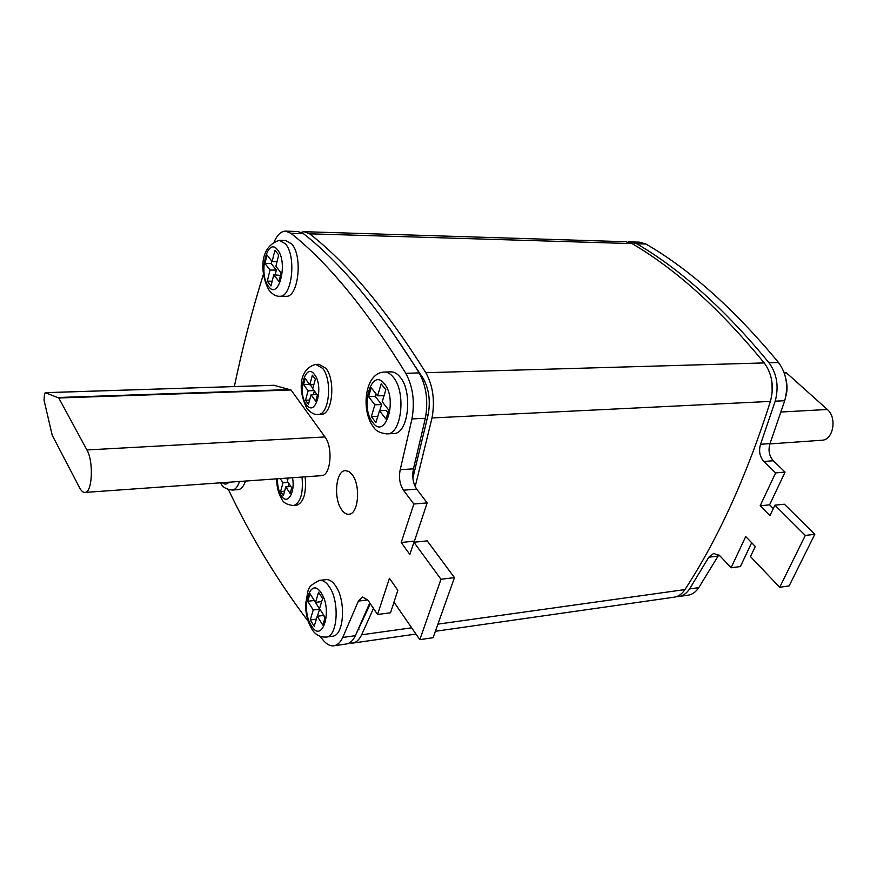 <?xml version="1.0" encoding="UTF-8"?>
<svg xmlns="http://www.w3.org/2000/svg" width="877" height="877" viewBox="0 0 877 877"><rect width="100%" height="100%" fill="white"/><g stroke="black" fill="none" stroke-linecap="round" stroke-linejoin="round"><path stroke-width="1.32" d="M352.269 474.742L348.838 471.442L345.209 470.598C335.727 470.894 333.326 498.827 341.734 509.866C344.025 513.067 346.459 514.525 349.068 514.24C358.485 513.955 360.853 485.551 352.269 474.742M296.163 505.36L296.656 505.316C303.705 502.488 306.533 492.984 305.163 476.825M321.004 414.306L321.508 414.284C332.46 414.558 335.836 380.059 325.871 368.296L318.987 364.317L316.279 364.383M237.93 489.651L238.358 489.618C241.339 489.158 243.718 486.296 245.494 481.045M332.164 636.274L332.843 636.187C344.091 635.244 346.152 600.624 335.694 586.033C332.493 581.308 329.149 579.193 325.674 579.675L319.995 580.333M393.291 433.556L394.069 433.512C408.539 433.589 413.045 391.383 399.901 376.847C396.974 373.328 393.872 371.673 390.583 371.87L384.608 372.034M285.705 296.294L286.154 296.305C298.41 297.391 302.993 256.227 291.789 244.014L285.606 240.484L279.73 240.331M320.061 636.351L323.328 640.342C326.88 644.584 330.519 646.382 334.247 645.735C337.645 645.001 340.473 642.227 342.754 637.436L358.375 601.096L362.442 596.864L367.967 600.23L377.559 614.481L389.443 578.294L397.862 590.374L393.948 602.115L419.82 639.651L440.978 579.248L413.922 542.249L409.844 554.461L401.206 542.49L413.834 504.034L403.442 490.199C399.748 484.422 398.662 477.603 400.208 469.743L411.96 418.932C414.964 401.677 412.914 386.461 405.788 373.295C366.4 309.373 328.097 262.683 290.857 233.249L285.409 231.111C281.068 231.32 277.395 234.751 274.358 241.405M263.462 274.128C251.918 311.313 242.216 348.794 234.345 386.56M228.469 489.662C250.855 536.713 277.439 580.596 308.211 621.3M321.245 475.685L321.706 475.652C330.782 475.586 333.227 447.303 324.961 436.943L291.032 389.98L273.975 385.299M751.666 542.731L740.385 566.564L731.067 567.792L720.116 556.051L713.703 553.409L708.813 557.191L689.563 588.938C686.757 593.148 683.336 595.658 679.28 596.448L676.43 596.656M718.844 554.889L698.761 587.645C695.954 591.854 692.523 594.343 688.456 595.143L687.425 595.286M630.881 241.888L639.454 242.162L645.965 244.036C690.046 269.645 734.235 309.132 778.535 362.508C786.505 373.47 788.566 386.209 784.718 400.712L769.995 443.619C768.033 450.274 769.14 455.974 773.317 460.743L785.079 472.1L769.589 504.834L773.306 508.55M628.239 242.03L630.245 241.877L636.746 243.751C680.705 269.469 724.797 309.142 769.019 362.782C776.978 373.799 779.039 386.604 775.202 401.173L760.545 444.288C758.583 450.964 759.69 456.709 763.867 461.499L775.597 472.911L760.162 505.799L769.94 515.632L774.906 505.174L784.367 504.209L814.81 534.301L789.136 585.913L779.708 587.283L750.471 556.599L755.283 546.481L745.724 536.56L731.067 567.792M304.637 231.714L625.619 241.723L632.098 243.609C676.003 269.371 720.039 309.142 764.229 362.925C772.177 373.975 774.248 386.801 770.412 401.403C746.689 476.003 718.186 538.73 684.926 589.585C682.131 593.806 678.71 596.316 674.665 597.116L673.646 597.259M373.47 608.419L361.653 634.795C359.34 639.563 356.468 642.315 353.025 643.049L349.397 642.951M301.26 232.273L304.111 231.703L309.625 233.819C347.336 263.056 386.066 309.362 425.827 372.714C433.019 385.759 435.08 400.844 432.01 417.956L415.183 486.625M412.87 477.987L428.184 414.591C430.618 400.964 428.974 388.939 423.262 378.513L390.046 328.7M356.599 633.062L370.335 603.738M771.815 381.024L772.209 392.129M774.906 505.174L805.294 535.441L779.708 587.283M785.079 472.1L775.597 472.911M769.589 504.834L760.162 505.799M814.81 534.301L805.294 535.441M415.128 542.118L414.415 541.142L427.176 502.894L416.718 489.136C412.99 483.402 411.916 476.628 413.473 468.811L425.367 418.274C428.414 401.118 426.354 385.99 419.184 372.911C379.544 309.362 340.956 262.936 303.398 233.622L297.906 231.506L285.924 231.133M419.82 639.651L433.095 637.722L454.461 577.625L427.231 540.879L413.922 542.249M377.559 614.481L390.506 612.771L394.025 602.225M345.933 644.069L346.799 643.937C350.219 643.203 353.08 640.44 355.382 635.672L369.776 602.916M413.834 504.034L427.176 502.894M401.206 542.49L414.415 541.142M440.978 579.248L454.461 577.625M784.016 372.286L786.494 372.9L827.329 409.482C837.217 417.463 833.38 439.859 822.144 440.221L821.585 440.254M79.654 487.864C81.364 491.087 83.162 492.6 85.047 492.414C92.348 492.534 93.773 461.477 86.911 449.956L58.781 397.983L45.341 392.688L44.475 393.992L44.047 400.208L52.203 435.233L79.654 487.864M275.882 266.301L278.7 254.955L274.94 250.23L272.144 261.543L267.003 254.988L264.942 263.44L270.05 270.017L267.31 281.166L270.993 285.968L273.767 274.797L278.985 281.495L281.122 272.977L275.882 266.301M385.858 389.739L381.177 383.863L377.581 395.845L371.201 387.722L368.548 396.656L374.885 404.812L371.344 416.608L375.915 422.561L379.5 410.743L385.968 419.074L388.741 410.052L382.219 401.754L385.858 389.739M319.524 608.66L322.593 598.509L318.559 592.238L315.523 602.367L309.998 593.718L307.75 601.293L313.232 609.964L310.239 619.94L314.196 626.255L317.222 616.257L322.813 625.104L325.148 617.485L319.524 608.66M317.222 616.257L323.58 615.435L325.06 617.77M316.345 619.14L310.239 619.94M314.152 600.23L319.579 609.153L317.43 616.235M319.579 609.153L313.232 609.964M314.065 600.515L307.75 601.293M321.662 601.611L315.523 602.367M379.5 410.743L386.22 410.447L387.941 412.639M377.812 416.301L371.344 416.608M376.003 393.839L375.235 396.404L381.594 404.538L379.719 410.732M381.594 404.538L374.885 404.812M375.235 396.404L368.548 396.656M384.082 395.593L377.581 395.845M273.767 274.797L280.508 275.422M272.177 281.21L267.31 281.166M271.815 261.116L271.212 263.549L276.354 270.105L275.181 274.808M276.354 270.105L270.05 270.017M271.212 263.549L264.942 263.44M277.044 261.631L272.144 261.543M312.727 388.73L315.358 379.171L312.376 375.181L309.767 384.729L305.163 378.502L303.53 384.565L308.112 390.802L305.536 400.23L308.474 404.253L311.061 394.814L315.709 401.151L317.408 395.045L312.727 388.73M280.234 478.59L283.008 482.745L280.618 491.515L283.381 495.669L285.781 486.888L290.155 493.422L291.723 487.755L287.338 481.232L288.215 478.02M317.068 394.595L311.061 394.814M309.625 400.065L305.536 400.23M314.394 390.967L313.352 394.738M314.109 390.594L308.112 390.802M310.162 384.707L312.837 388.336M309.504 384.378L303.53 384.565M313.867 384.586L309.767 384.729M290.89 486.505L285.781 486.888M284.597 491.208L280.618 491.515M288.895 483.545L288.018 486.724M288.105 482.372L283.008 482.745M286.45 478.151L287.678 479.982M321.508 414.284L318.318 414.426C314.679 415.018 310.875 413.012 306.917 408.408C297.15 388.95 299.813 368.417 315.797 364.393L322.659 368.373C332.613 380.158 329.248 414.7 318.318 414.426L317.825 414.459M306.369 404.538C315.446 418.219 324.271 386.658 314.558 374.611C305.317 361.467 296.974 392.655 306.369 404.538M277.428 478.787C277.362 485.715 278.678 491.394 281.385 495.823C287.305 505.7 295.439 492.808 292.523 477.724M302.028 477.044C303.409 493.225 300.581 502.74 293.554 505.58L293.082 505.612M372.747 422.473C385.31 440.506 397.994 399.682 384.411 383.819C371.519 366.685 359.734 406.895 372.747 422.473M394.069 433.512L387.393 433.874C380.311 433.282 375.608 430.914 373.306 426.781C360.951 410.875 364.372 373.251 383.885 372.056C387.163 371.859 390.254 373.525 393.159 377.055C406.27 391.624 401.798 433.962 387.393 433.874L386.636 433.918M332.843 636.187L326.518 637.064C319.941 637.393 314.986 634.619 311.664 628.743C307.63 621.782 305.602 613.626 305.58 604.242L308.046 590.561C309.822 587.393 308.255 586.34 319.349 580.399C322.813 579.916 326.145 582.043 329.335 586.79C339.75 601.425 337.722 636.132 326.518 637.064L325.86 637.151M311.401 625.761C322.287 644.595 332.975 610.162 321.267 593.071C310.14 574.928 300.153 609.011 311.401 625.761M286.154 296.305L279.884 296.273C276.485 296.612 272.944 294.716 269.272 290.572C261.883 278.469 256.303 247.774 279.314 240.32L285.463 243.85C296.623 256.095 292.074 297.369 279.884 296.273L279.434 296.273M268.537 286.395C278.689 301.074 288.489 262.486 277.581 249.868C267.2 235.946 258.035 273.942 268.537 286.395M222.385 482.69C224.676 484.696 226.836 484.542 228.864 482.229M239.509 481.473C237.744 486.735 235.376 489.596 232.416 490.057L232.01 490.09M361.653 634.795L411.653 627.8M437.919 624.128L684.926 589.585M432.01 417.956L770.412 401.403M425.827 372.714L764.229 362.925M309.625 233.819L632.098 243.609M422.056 378.557L423.262 378.513M358.255 629.467L358.901 629.379M426.025 414.689L428.184 414.591M718.088 556.029L708.813 557.191M698.761 587.645L689.563 588.938M645.965 244.036L636.746 243.751M778.535 362.508L769.019 362.782M784.718 400.712L775.202 401.173M769.995 443.619L760.545 444.288M773.317 460.743L763.867 461.499M403.442 490.199L416.718 489.136M400.208 469.743L413.473 468.811M411.96 418.932L425.367 418.274M405.788 373.295L419.184 372.911M290.857 233.249L303.398 233.622M342.754 637.436L355.382 635.672M358.375 601.096L367.759 599.923M827.329 409.482L781.056 412.015M785.814 372.561L784.137 372.626M786.494 372.9L784.268 372.977M86.911 449.956L324.961 436.943M58.781 397.983L291.032 389.98M58.331 397.5L290.484 389.541M45.341 392.688L274.293 385.288M276.704 478.842C276.661 486.757 278.349 493.51 281.78 499.101C283.15 502.642 287.075 504.801 293.554 505.58L296.656 505.316M220.598 482.81L220.894 483.315C222.473 487.13 226.31 489.377 232.416 490.057L238.358 489.618M785.847 396.251C787.447 390.846 787.425 384.937 785.781 378.535M353.025 643.049L415.972 634.06M435.376 631.287L674.665 597.116M688.456 595.143L679.28 596.448M334.247 645.735L346.799 643.937M822.144 440.221L769.885 443.915M85.047 492.414L321.706 475.652M45.187 392.666L274.106 385.277"/></g></svg>
